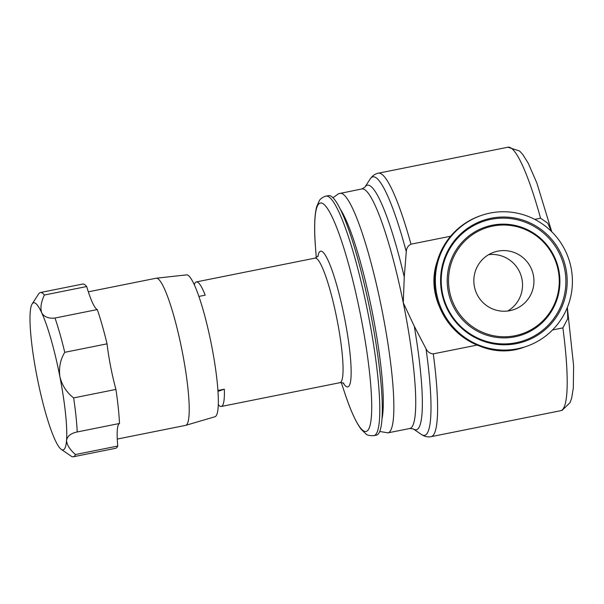 <?xml version="1.0" encoding="UTF-8"?>
<svg xmlns="http://www.w3.org/2000/svg" width="604" height="604" viewBox="0 0 604 604"><rect width="100%" height="100%" fill="white"/><g stroke="black" fill="none" stroke-linecap="round" stroke-linejoin="round"><path stroke-width="0.91" d="M488.628 254.677A30.359 30.011 -108.7 0 1 507.738 311.007M474.986 272.412A30.359 30.011 -108.7 0 1 524.559 259.041A30.359 30.011 -108.7 0 1 513.642 309.663A30.359 30.011 -108.7 0 1 474.986 272.412M567.322 307.527L567.79 318.625L562.883 327.889L552.532 329.958M477.107 345.08L433.287 353.861C430.003 353.604 427.579 351.906 426.024 348.742L414.269 326.205L403.283 302.8L404.257 276.994L406.281 251.694C406.477 248.191 408.04 245.685 410.977 244.182L450.607 236.239M198.875 296.436L205.209 295.167A63.518 9.498 -101.3 0 0 196.353 281.917A63.518 9.498 -101.3 0 0 196.172 281.962A63.518 9.498 -101.3 0 0 194.292 284.771M218.316 404.627A63.518 9.498 -101.3 0 0 221.313 406.469A63.518 9.498 -101.3 0 0 221.494 406.416A63.518 9.498 -101.3 0 0 224.341 389.187L217.999 391.339M376.768 435.084A122.144 18.263 78.7 0 1 376.42 435.174L373.921 435.673A122.144 18.263 78.7 0 0 374.261 435.582A122.144 18.263 78.7 0 0 367.587 311.166A122.144 18.263 78.7 0 0 325.911 196.149L328.417 195.651A122.144 18.263 78.7 0 1 370.093 310.66A122.144 18.263 78.7 0 1 376.768 435.084M88.327 291.823L156.111 278.233A75.032 11.219 78.7 0 1 156.255 278.21A75.032 11.219 78.7 0 1 164.19 288.274A75.032 11.219 78.7 0 1 185.42 369.52A75.032 11.219 78.7 0 1 185.745 425.337A75.032 11.219 78.7 0 1 185.602 425.367L117.274 439.063M44.386 295.016C41.012 302.166 40.121 308.108 41.721 312.819A75.032 11.219 -101.3 0 0 32.14 303.963L38.709 293.854A83.752 12.525 78.7 0 1 40.377 292.532A83.752 12.525 78.7 0 1 44.386 295.016L86.674 286.538A52.344 7.829 -101.3 0 0 92.465 302.649A52.344 7.829 -101.3 0 0 97.297 309.558L55.002 318.029A83.752 12.525 78.7 0 1 64.749 352.321C60.302 359.742 58.686 367.889 59.902 376.775C62.091 385.443 66.674 392.479 73.635 397.9A83.752 12.525 78.7 0 1 77.206 431.958C70.962 433.264 67.421 436.043 66.561 440.301C66.734 444.725 69.702 449.467 75.47 454.525A83.752 12.525 78.7 0 1 73.295 456.775A83.752 12.525 78.7 0 1 71.249 456.209L61.291 449.406A75.032 11.219 -101.3 0 0 66.561 440.301A75.032 11.219 -101.3 0 0 59.902 376.775A75.032 11.219 -101.3 0 0 41.721 312.819C44.198 316.972 48.622 318.708 55.002 318.029M64.749 352.321L107.044 343.842A52.344 7.829 -101.3 0 0 110.645 366.598A52.344 7.829 -101.3 0 0 115.923 389.421L73.635 397.9M77.206 431.958L119.494 423.479A52.344 7.829 -101.3 0 0 117.312 430.131A52.344 7.829 -101.3 0 0 117.757 446.046L75.47 454.525M156.255 278.21L186.553 274.88A72.344 10.819 78.7 0 1 194.209 284.582A72.344 10.819 78.7 0 1 214.677 362.913A72.344 10.819 78.7 0 1 214.986 416.737L185.745 425.337M557.152 296.564A55.945 55.311 -108.7 0 1 488.749 334.548A55.945 55.311 -108.7 0 1 450.622 265.254A55.945 55.311 -108.7 0 1 519.032 227.263A55.945 55.311 -108.7 0 1 557.152 296.564M442.996 263.012A63.964 63.231 -108.7 0 1 521.199 219.577A63.964 63.231 -108.7 0 1 564.785 298.806A63.964 63.231 -108.7 0 1 486.582 342.234A63.964 63.231 -108.7 0 1 442.996 263.012M569.806 300.279A69.241 68.448 -108.7 0 1 526.129 346.477A69.241 68.448 -108.7 0 1 456.745 330.766A69.241 68.448 -108.7 0 1 437.976 261.532A69.241 68.448 -108.7 0 1 481.652 215.334A69.241 68.448 -108.7 0 1 551.029 231.045A69.241 68.448 -108.7 0 1 569.806 300.279M32.14 303.963A75.032 11.219 -101.3 0 0 30.2 312.404A75.032 11.219 -101.3 0 0 36.859 375.93A75.032 11.219 -101.3 0 0 55.047 439.878A75.032 11.219 -101.3 0 0 61.291 449.406M73.295 456.775L115.59 448.304A83.752 12.525 -101.3 0 0 117.757 446.046M86.674 286.538A83.752 12.525 -101.3 0 0 82.672 284.054L40.377 292.532M107.044 343.842A83.752 12.525 -101.3 0 0 97.297 309.558M119.494 423.479A83.752 12.525 -101.3 0 0 115.923 389.421M217.938 390.471L224.341 389.187M534.744 219.373L540.565 218.21L547.73 223.163L551.482 231.483M562.883 327.889A134.36 20.091 78.7 0 1 561.071 410.599A134.36 20.091 78.7 0 1 560.693 410.697L431.097 436.669A134.36 20.091 78.7 0 0 431.475 436.571A134.36 20.091 78.7 0 0 433.287 353.861M426.024 348.742A131.8 19.706 78.7 0 1 424.982 435.265A131.8 19.706 78.7 0 1 421.396 434.465C424.642 436.586 427.874 437.319 431.097 436.669M414.269 326.205A124.696 18.641 78.7 0 1 416.684 429.686A124.696 18.641 78.7 0 1 413.287 428.931L421.396 434.465M332.925 197.78L338.565 193.71L361.841 188.954A122.144 18.263 78.7 0 1 403.283 302.8A122.144 18.263 78.7 0 1 410.191 428.379A122.144 18.263 78.7 0 1 409.852 428.478L413.287 428.931M339.969 193.333A122.144 18.263 78.7 0 1 381.645 308.342A122.144 18.263 78.7 0 1 388.319 432.766A122.144 18.263 78.7 0 1 387.979 432.857L409.852 428.478M196.353 281.917L315.039 258.127A63.518 9.498 78.7 0 1 336.707 317.93A63.518 9.498 78.7 0 1 340.18 382.634A63.518 9.498 78.7 0 1 339.999 382.679C342.657 382.762 343.918 383.004 343.789 383.404M316.269 257.727L315.469 247.006A116.459 17.41 78.7 0 1 320.007 203.155A116.459 17.41 78.7 0 1 359.841 311.619A116.459 17.41 78.7 0 1 366.432 431.354A116.459 17.41 78.7 0 1 344.68 392.774C350.38 410.116 355.922 422.347 361.305 429.474L366.024 433.982C366.998 435.197 369.625 435.763 373.921 435.673M317.87 256.541A69.196 10.343 78.7 0 1 320.422 251.264A69.196 10.343 78.7 0 1 344.099 315.711A69.196 10.343 78.7 0 1 348.01 386.854A69.196 10.343 78.7 0 1 343.231 383.049M557.764 296.949A56.935 56.285 -108.7 0 1 488.153 335.613A56.935 56.285 -108.7 0 1 449.353 265.088A56.935 56.285 -108.7 0 1 518.964 226.424A56.935 56.285 -108.7 0 1 557.764 296.949M443.6 263.397A62.975 62.257 -108.7 0 1 520.595 220.634A62.975 62.257 -108.7 0 1 563.509 298.64A62.975 62.257 -108.7 0 1 486.514 341.403A62.975 62.257 -108.7 0 1 443.6 263.397M525.216 346.787A69.241 68.448 -108.7 0 1 455.839 331.075A69.241 68.448 -108.7 0 1 437.062 261.842A69.241 68.448 -108.7 0 1 480.746 215.643C458.647 223.797 444.076 239.207 437.039 261.857C420.006 312.615 475.748 366.326 525.216 346.787L526.129 346.477M340.105 208.924A113.416 16.957 78.7 0 1 372.139 311.46A113.416 16.957 78.7 0 1 382.098 418.421M361.841 188.954L364.839 187.21A124.696 18.641 78.7 0 1 404.257 276.994M364.839 187.21L370.184 178.973A131.8 19.706 78.7 0 1 406.281 251.694M370.184 178.973C372.449 175.711 375.144 173.786 378.293 173.197A134.36 20.091 78.7 0 1 410.977 244.182M378.293 173.197L507.889 147.225A134.36 20.091 78.7 0 1 540.565 218.21M560.693 410.697L562.135 410.312L570.055 402.641L571.641 398.217L573.324 387.957L573.604 365.677L567.337 307.489M379.765 431.467L387.979 432.857M221.313 406.469L339.999 382.679M315.469 247.006C314.042 228.81 314.442 215.386 316.662 206.734L319.282 200.754C319.977 199.275 321.789 197.848 324.71 196.474L325.911 196.149M315.039 258.127L318.255 255.998M341.29 382.581L344.68 392.774M481.652 215.334L480.746 215.643M507.889 147.225L519.591 151.015L522.747 154.458L528.221 163.178L536.858 183.004L551.746 231.747"/></g></svg>
